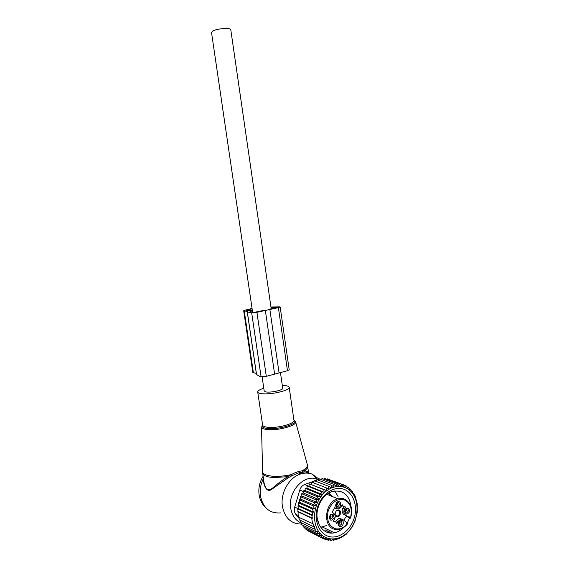 <?xml version="1.0" encoding="UTF-8"?>
<svg xmlns="http://www.w3.org/2000/svg" width="569" height="569" viewBox="0 0 569 569"><rect width="100%" height="100%" fill="white"/><g stroke="black" fill="none" stroke-linecap="round" stroke-linejoin="round"><path stroke-width="0.85" d="M263.781 388.222C259.436 389.644 257.423 390.981 257.757 392.219C258.369 393.314 260.915 393.862 265.396 393.869C275.88 393.933 290.908 389.594 289.152 387.112C288.568 386.088 286.285 385.54 282.309 385.469M301.321 523.039C295.546 520.557 292.011 515.599 290.731 508.174C287.679 491.381 304.486 473.508 317.253 479.254L318.192 479.646M301.527 524.063C291.243 524.021 284.87 518.124 282.409 506.367C280.147 492.882 289.315 477.05 300.916 473.885C304.856 472.718 308.618 472.803 312.196 474.141L319.237 479.226M263.66 480.186L264.073 482.967C265.574 489.767 268.483 491.403 272.814 487.882C276.683 484.425 281.577 480.691 287.48 476.694L291.321 474.582C295.304 472.441 298.86 471.203 301.975 470.876L304.593 470.734C307.075 468.963 308.064 467.305 307.566 465.755L307.416 464.965M299.194 471.381L300.418 472.377M308.576 473.131C308.121 471.857 306.791 471.061 304.593 470.734L305.062 471.765L308.54 473.216M263.333 478.003L263.305 478.728C263.262 484.717 266.555 492.932 271.313 489.596L288.106 477.86L291.982 475.691L298.469 472.924L305.283 471.865L302.58 471.929L301.975 470.876C306.15 468.65 307.921 466.53 307.303 464.517L295.624 421.899M298.732 471.502L299.998 472.483M302.68 471.964L298.469 472.924M291.982 475.691L291.321 474.582C285.126 475.983 279.223 476.552 273.625 476.281C267.188 475.84 263.497 474.475 262.551 472.178L262.515 470.734M288.106 477.86L287.48 476.694L273.767 477.583C267.33 477.135 263.625 475.755 262.658 473.451L261.527 427.347L262.601 425.029M280.894 512.882C269.983 513.779 263.177 508.167 260.46 496.054C259.649 490.144 260.602 484.368 263.305 478.728L263.426 478.629M346.806 486.787L348.577 487.455L349.864 490.158L350.547 489.169L351.791 492.021L352.289 491.147L353.427 494.084L353.79 493.351L354.786 496.317L355.035 495.741L357.211 503.601L357.304 512.107L355.006 521.275L352.133 527.079L346.165 534.298L345.404 534.369L343.832 536.183L343.143 535.998L341.379 537.748L340.675 537.413M341.379 537.748L340.781 537.321L338.825 538.985L338.342 538.324L336.215 539.874L335.866 538.992L333.576 540.401L333.384 539.305L330.945 540.55L330.923 539.27L328.363 540.322L328.526 538.871L325.852 539.718L326.215 538.125L323.462 538.743L324.024 537.036L321.215 537.406L321.812 535.493L319.145 535.728L319.636 533.594L317.31 533.765L303.206 526.837L302.872 525.272M352.73 493.643C359.644 503.224 358.043 520.301 349.224 530.557C340.518 540.948 326.364 541.944 319.138 532.157C311.769 522.527 313.54 504.554 322.808 494.347C331.969 483.999 345.945 483.913 352.73 493.643M301.264 522.747L301.648 524.668L315.724 531.546L317.666 531.432L317.31 533.765M304.749 527.591L305.012 528.757L319.145 535.728M306.876 529.675L307.047 530.4L321.215 537.406M309.187 531.46L323.462 538.743M325.852 539.718L323.754 538.679M328.363 540.322L326.642 539.476M330.945 540.55L329.522 539.853M333.576 540.401L332.388 539.817M336.215 539.874L335.219 539.391M338.825 538.985L337.993 538.587M331.834 533.061L325.098 529.853M331.542 533.061L326.883 530.841M355.035 495.741L354.544 495.549M353.79 493.351L353.05 493.067M352.289 491.147L351.244 490.748M299.941 520.109L300.34 522.299L314.394 529.113L315.916 529.042L315.724 531.546M298.903 517.377L299.315 519.81L313.348 526.56L314.415 526.51L314.394 529.113M298.056 511.552L297.722 508.828L311.727 515.279L312.395 518.224L298.056 511.552L298.12 514.454L298.54 517.2L313.199 523.857L313.348 526.56M298.248 508.537L297.957 505.848L311.968 512.214L312.801 515.222L298.248 508.537L297.722 508.828M298.718 505.443L298.469 502.776L312.495 509.049L313.491 512.128L298.718 505.443L297.957 505.848M299.472 502.249L299.273 499.696L313.313 505.877L314.444 508.921L299.472 502.249L298.469 502.776M300.51 499.063L300.368 496.652L314.422 502.747L315.646 505.699L300.51 499.063L299.273 499.696M301.847 495.926L301.741 493.693L315.823 499.696L317.097 502.491L301.847 495.926L300.368 496.652M303.377 492.996L303.369 490.905L317.474 496.822L318.668 499.475L303.377 492.996L301.741 493.693M305.012 490.464L305.226 488.33L319.365 494.162L320.34 496.858L305.012 490.464L303.369 490.905M306.855 488.152L307.281 485.99L321.457 491.751L322.21 494.468L306.855 488.152L305.226 488.33M308.867 486.082L309.508 483.927L323.718 489.625L324.266 492.32L308.867 486.082L307.281 485.99M311.037 484.276L311.876 482.171L326.129 487.797L326.464 490.457L309.508 483.927M313.327 482.74L314.358 480.727L328.647 486.31L328.782 488.885L326.129 487.797M315.845 481.31L316.905 479.631L331.236 485.172L331.194 487.64L328.647 486.31M318.462 480.229L319.494 478.885L333.868 484.39L333.654 486.737L331.236 485.172M321.144 479.518L322.09 478.501L336.507 483.984L336.144 486.175L333.868 484.39M323.868 479.176L324.657 478.479L339.11 483.956L338.619 485.962L336.507 483.984M326.606 479.219L327.161 478.821L341.656 484.29L341.044 486.104L339.11 483.956M329.344 479.646L344.096 484.994L343.399 486.595L341.656 484.29M312.566 523.885L311.755 518.252L297.751 511.723M344.259 485.243L346.414 486.054L345.646 487.42L344.096 484.994M346.414 486.054L347.759 488.579L348.577 487.455M349.146 488.636L350.547 489.169M299.088 518.466L295.745 514.269C294.287 512.292 293.938 509.888 294.699 507.071L299.785 490.037C300.695 487.284 302.303 485.442 304.614 484.518L314.173 481.09M314.749 480.883L316.513 480.25M317.545 479.88L318.946 479.596M349.679 517.861L347.197 523.046M343.882 527.328C341.051 530.201 337.922 532.008 334.48 532.762C323.114 535.642 313.789 521.894 317.986 507.946C320.646 499.418 325.454 493.906 332.424 491.424C343.306 489.56 349.579 494.98 351.244 507.676M354.473 517.022C357.873 504.447 352.417 491.339 342.566 488.849C332.765 486.168 320.788 495.101 317.296 508.131C313.647 521.126 319.593 534.618 329.686 536.688C339.721 538.95 351.215 529.632 354.473 517.022M321.385 479.254L320.233 479.169M319.159 479.326L318.647 479.482M326.464 490.457L323.718 489.625M324.266 492.32L321.457 491.751M322.21 494.468L319.365 494.162M320.34 496.858L317.474 496.822M318.668 499.475L315.823 499.696M317.097 502.491L314.422 502.747M315.646 505.699L313.313 505.877M314.444 508.921L312.495 509.049M313.491 512.128L311.968 512.214M312.801 515.222L311.727 515.279M312.395 518.224L311.755 518.252M270.944 306.983L279.443 306.855L280.168 306.983L278.39 307.644L256.925 312.303L251.683 312.865C249.243 312.537 247.757 312.054 247.238 311.414L243.696 310.766L244.378 310.333L252.06 308.441M247.131 311.101L256.327 373.449L252.821 372.467M280.176 307.032L289.201 369.772L287.473 370.704L266.306 376.351L261.086 376.785C258.589 376.009 257.053 375.071 256.463 373.968L256.448 373.869M269.862 309.458L279.059 372.887M265.346 310.439L274.607 374.075M247.238 311.414L256.463 373.968L247.231 311.407M252.11 308.761L246.206 310.368L248.987 310.603L252.295 310.034M264.002 310.361L254.066 312.388C251.726 312.075 250.296 311.62 249.777 311.008L252.344 310.375M268.568 309.372L277.43 307.473M271 307.388L277.409 307.331M347.823 523.48L346.898 522.84L346.862 523.636L347.666 523.359M341.208 520.493L340.781 520.301M343.804 506.609L342.758 508.423C341.72 510.848 341.983 512.761 343.562 514.163L347.794 516.773L346.763 516.73C345.12 517.42 344.409 518.764 344.622 520.77M347.595 516.716L349.473 517.527L350.291 517.029L350.426 518.188L346.976 516.695M341.656 505.599L343.128 506.076M334.387 507.84L335.49 508.337M334.273 521.481L333.605 520.934M341.137 518.793L338.982 518.423L336.315 520.706L335.667 521.951M338.726 510.059C335.468 509.091 333.583 516.069 336.94 516.695C340.212 517.634 342.069 510.692 338.726 510.059M350.426 518.188L348.079 516.83L350.291 517.029M342.758 508.423L344.458 509.134C343.413 511.567 343.683 513.487 345.262 514.895L348.079 516.83M346.258 522.122L342.837 519.547L338.982 518.423M336.386 523.046L337.026 523.338L338.007 521.467L340.667 519.177M337.026 523.338L336.464 523.324C336.037 521.929 335.184 521.332 333.903 521.545L333.569 520.998L334.558 519.12C335.618 516.666 335.34 514.732 333.74 513.316L332.353 512.363L332.452 511.659L334.728 507.655M344.458 509.134L345.426 507.285L345.148 506.723C343.861 506.951 343.007 506.353 342.574 504.931L342.019 504.916L341.044 506.766L338.477 509.006L336.201 508.643L334.821 507.69M329.28 516.609C331.976 513.003 333.59 513.38 334.117 517.74C331.435 521.36 329.821 520.984 329.28 516.609L329.956 516.88M339.046 501.73C342.154 502.342 340.426 508.786 337.389 507.889C334.266 507.292 336.016 500.812 339.046 501.73M349.608 511.645C346.99 515.208 345.419 514.824 344.885 510.5C347.517 506.951 349.089 507.335 349.608 511.645M340.006 526.481C336.891 525.927 338.633 519.433 341.656 520.301C344.75 520.87 343.029 527.321 340.006 526.481M336.649 516.119L337.403 516.14C340.234 514.255 340.504 512.306 338.214 510.279L336.763 510.507M330.539 514.611L330.802 514.525C332.332 514.44 332.972 515.35 332.73 517.249L331.016 519.134L329.159 518.089M337.012 502.285L338.05 502.178C339.828 503.665 339.672 505.194 337.581 506.766L336.812 506.78L335.717 505.777M346.116 508.537L346.329 508.466C347.83 508.387 348.463 509.283 348.221 511.168L346.564 513.018L344.793 512.1M339.736 520.806L340.66 520.727C342.446 522.25 342.261 523.786 340.098 525.336L338.335 524.355M330.845 514.511L331.051 516.503L329.309 518.395M337.303 502.185C337.95 503.928 337.481 505.215 335.895 506.054L335.859 506.061M346.308 508.473L346.514 510.45L344.892 512.285M339.942 520.742C340.525 522.498 340.02 523.772 338.434 524.561M339.067 525.18L338.64 525.365M337.979 501.758L338.142 502.135M336.535 506.666L336.08 506.865M344.757 511.723L345.675 510.926L344.885 510.5L345.696 510.891L345.76 508.878M345.696 510.891L345.539 509.148M344.914 510.414L345.475 510.742M345.454 510.777L344.75 511.382M335.824 504.219L336.72 504.667L336.748 502.534M336.72 504.667L336.528 502.79M335.845 504.134L336.499 504.518M335.817 504.234L336.699 504.71L335.689 505.535M336.478 504.554L335.682 505.201M329.323 516.446L330.248 516.944L330.29 514.838M330.248 516.944L330.063 515.087M329.344 516.389L330.02 516.787M329.316 516.488L330.226 516.979L329.145 517.854M329.999 516.83L329.138 517.52M338.491 522.662L339.316 523.11L339.387 521.119M339.316 523.11L339.16 521.382M338.512 522.605L339.088 522.954M338.477 522.705L339.295 523.146L338.306 523.985M339.074 522.996L338.306 523.644M264.172 390.875L265.467 391.821C269.926 393.101 284.102 390.035 282.693 388.115L280.439 372.524M211.519 32.568L212.514 31.174C216.561 28.457 231.619 27.419 230.801 29.887L271.207 308.811M293.967 420.306L295.56 421.679C297.487 424.958 281.271 430.107 269.877 429.702C265.026 429.552 262.245 428.77 261.527 427.347L262.387 426.828C263.475 427.916 266.05 428.514 270.111 428.628C280.361 428.969 295.169 424.595 294.82 421.43L293.896 420.014M294.607 420.669L293.988 420.356M262.558 424.709L262.387 426.828L262.636 425.263C263.276 426.572 265.837 427.291 270.325 427.419C280.809 427.774 295.724 423.044 293.903 420.064L289.216 387.546M262.565 424.766L257.757 392.219M262.551 472.313L263.646 480.08M304.614 484.518L308.391 486.054M294.699 507.071L298.085 508.629M299.785 490.037L303.369 491.545M295.745 514.269L298.277 515.471M244.25 310.902L253.411 372.851M278.39 307.644L287.473 370.704M256.925 312.303L266.306 376.351M251.683 312.865L261.086 376.785M250.296 310.816L250.388 311.463M330.539 494.297L331.763 496.289M331.108 496.019L328.662 493.11L331.194 496.054M347.73 523.395L346.862 522.797M347.794 516.773L348.477 517.065M347.68 523.679C345.326 526.702 342.545 528.587 339.33 529.312L334.935 529.334C322.274 527.342 324.721 501.787 337.822 498.75L343.192 498.593L346.962 500.514M346.101 515.912L347.801 516.645M346.862 523.636L345.66 521.489M347.19 523.857C343.733 527.897 339.871 529.533 335.589 528.772C328.939 526.261 326.442 520.471 328.1 511.382C331.265 502.69 336.379 498.743 343.434 499.539C350.141 502.228 352.531 508.131 350.618 517.257M345.262 514.895L343.562 514.163M345.426 507.285L343.989 506.687M342.154 504.76L342.574 504.931M334.515 507.925L336.201 508.643M338.007 521.467L336.315 520.706M266.534 508.48C262.494 505.009 260.019 500.45 259.115 494.795C258.234 488.302 259.556 482.149 263.084 476.324M317.253 479.254L312.196 474.141M308.633 473.195L307.694 466.672M300.916 473.885L298.455 472.931M334.48 532.762L322.225 526.958M334.771 490.898L338.05 496.524M326.727 525.507L321.158 527.1M318.533 521.681L317.907 521.553M328.989 492.918L332.047 496.403M243.696 310.766L252.835 372.567M350.689 517.911C353.036 508.117 350.568 501.694 343.285 498.65L337.822 498.75L326.891 494.305M333.541 521.382L333.903 521.545M335.397 515.13L337.403 516.14M331.016 519.134L329.344 518.38M337.581 506.766L335.895 506.054M346.564 513.018L344.906 512.313M340.098 525.336L338.448 524.582M342.652 506.069L341.763 505.685M338.918 510.628L338.007 510.244M333.406 516.908L332.829 516.645M264.208 391.123L262.124 376.906M252.608 312.153L211.483 32.291"/></g></svg>
